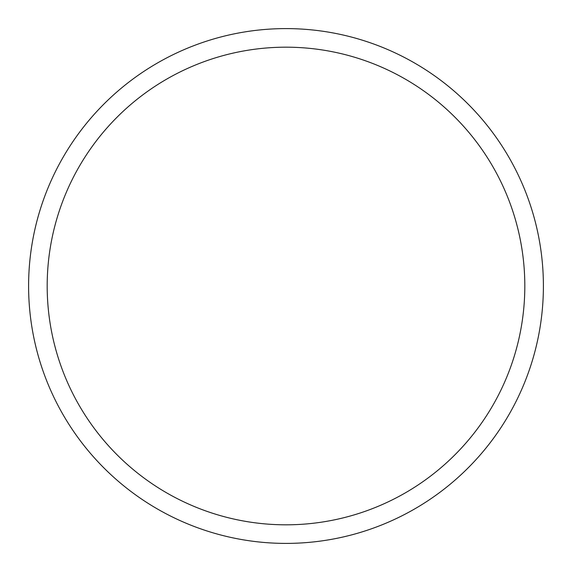 <?xml version="1.0" encoding="UTF-8"?>
<svg xmlns="http://www.w3.org/2000/svg" width="572" height="572" viewBox="0 0 572 572"><rect width="100%" height="100%" fill="white"/><g stroke="black" fill="none" stroke-linecap="round" stroke-linejoin="round"><path stroke-width="0.86" d="M286 28.6A257.4 257.4 0 0 1 543.4 286A257.4 257.4 0 0 1 286 543.4A257.4 257.4 0 0 1 28.6 286A257.4 257.4 0 0 1 286 28.6M286 47.183A238.817 238.817 0 0 1 524.817 286A238.817 238.817 0 0 1 286 524.817A238.817 238.817 0 0 1 47.183 286A238.817 238.817 0 0 1 286 47.183"/></g></svg>
